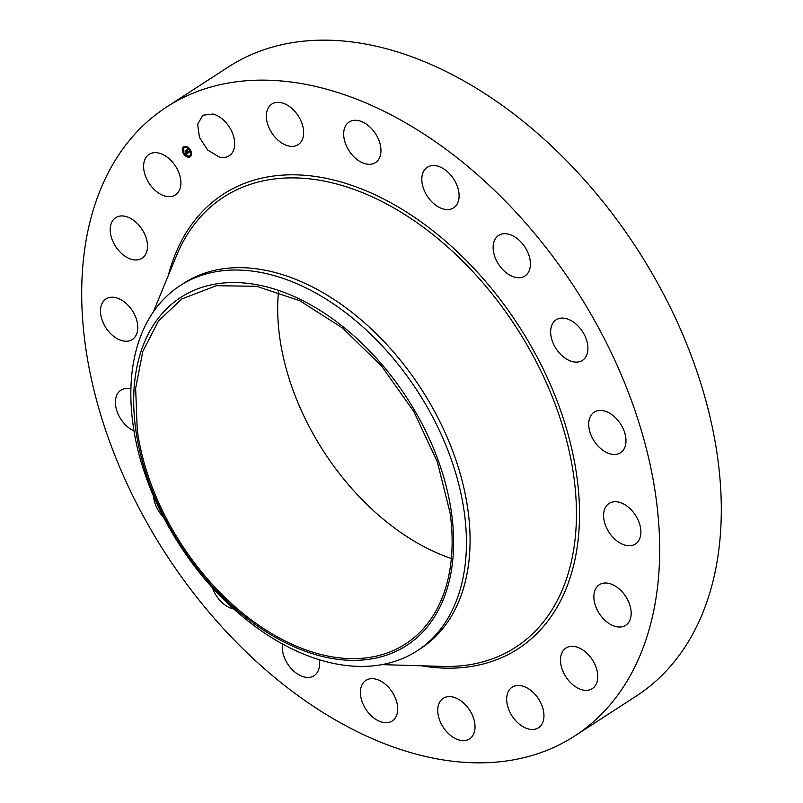 <?xml version="1.0" encoding="UTF-8"?>
<svg xmlns="http://www.w3.org/2000/svg" width="803" height="803" viewBox="0 0 803 803"><rect width="100%" height="100%" fill="white"/><g stroke="black" fill="none" stroke-linecap="round" stroke-linejoin="round"><path stroke-width="1.2" d="M219.058 156.987L207.646 150L199.455 137.443L197.638 124.154L202.898 115.21L213.056 114.026A24.19 15.739 57 0 1 232.659 133.559A24.19 15.739 57 0 1 229.216 155.792A24.19 15.739 57 0 1 219.058 156.987M166.683 106.97L228.313 67A374.881 243.961 57 0 1 521.227 119.757A374.881 243.961 57 0 1 717.531 456.927A374.881 243.961 57 0 1 636.317 696.03L574.687 736A374.881 243.961 57 0 1 281.773 683.243A374.881 243.961 57 0 1 85.469 346.073A374.881 243.961 57 0 1 166.683 106.97A374.881 243.961 57 0 1 459.597 159.737A374.881 243.961 57 0 1 655.9 496.906A374.881 243.961 57 0 1 574.687 736M282.164 143.275A24.19 15.739 57 0 1 267.269 122.839A24.19 15.739 57 0 1 271.836 104.059A24.19 15.739 57 0 1 287.825 105.424A24.19 15.739 57 0 1 302.721 125.86A24.19 15.739 57 0 1 298.154 144.64A24.19 15.739 57 0 1 282.164 143.275M353.932 156.806A24.19 15.739 57 0 1 349.154 121.996A24.19 15.739 57 0 1 370.705 127.767A24.19 15.739 57 0 1 375.483 162.577A24.19 15.739 57 0 1 353.932 156.806M427.337 196.243A24.19 15.739 57 0 1 427.296 167.255A24.19 15.739 57 0 1 453.585 178.858A24.19 15.739 57 0 1 453.625 207.836A24.19 15.739 57 0 1 427.337 196.243M495.2 257.723A24.19 15.739 57 0 1 498.613 235.42A24.19 15.739 57 0 1 528.354 253.698A24.19 15.739 57 0 1 524.941 276.001A24.19 15.739 57 0 1 495.2 257.723M550.878 335.232A24.19 15.739 57 0 1 556.118 319.815A24.19 15.739 57 0 1 575.018 323.218A24.19 15.739 57 0 1 587.686 344.969A24.19 15.739 57 0 1 582.446 360.396A24.19 15.739 57 0 1 563.545 356.994A24.19 15.739 57 0 1 550.878 335.232M588.92 421.194A24.19 15.739 57 0 1 594.18 412.17A24.19 15.739 57 0 1 615.781 417.992A24.19 15.739 57 0 1 625.768 443.728A24.19 15.739 57 0 1 620.508 452.751A24.19 15.739 57 0 1 598.908 446.93A24.19 15.739 57 0 1 588.92 421.194M605.592 507.175A24.19 15.739 57 0 1 609.075 503.451A24.19 15.739 57 0 1 633.176 512.053A24.19 15.739 57 0 1 638.887 540.309A24.19 15.739 57 0 1 635.404 544.032A24.19 15.739 57 0 1 611.304 535.43A24.19 15.739 57 0 1 605.592 507.175M599.269 584.775A24.19 15.739 57 0 1 599.349 584.725A24.19 15.739 57 0 1 625.678 596.388A24.19 15.739 57 0 1 625.758 625.256A24.19 15.739 57 0 1 625.678 625.306A24.19 15.739 57 0 1 599.349 613.643A24.19 15.739 57 0 1 599.269 584.775M570.582 646.395A24.19 15.739 57 0 1 594.19 662.977A24.19 15.739 57 0 1 592.283 688.613A24.19 15.739 57 0 1 587.655 690.259A24.19 15.739 57 0 1 564.047 673.677A24.19 15.739 57 0 1 565.954 648.031A24.19 15.739 57 0 1 570.582 646.395M522.321 685.993A24.19 15.739 57 0 1 541.915 705.526A24.19 15.739 57 0 1 538.482 727.759A24.19 15.739 57 0 1 528.314 728.953A24.19 15.739 57 0 1 508.721 709.41A24.19 15.739 57 0 1 512.153 687.177A24.19 15.739 57 0 1 522.321 685.993M459.216 699.694A24.19 15.739 57 0 1 474.101 720.13A24.19 15.739 57 0 1 469.544 738.911A24.19 15.739 57 0 1 453.544 737.545A24.19 15.739 57 0 1 438.659 717.109A24.19 15.739 57 0 1 443.216 698.329A24.19 15.739 57 0 1 459.216 699.694M387.447 686.174A24.19 15.739 57 0 1 392.215 720.984A24.19 15.739 57 0 1 370.665 715.202A24.19 15.739 57 0 1 365.897 680.392A24.19 15.739 57 0 1 387.447 686.174M319.223 659.715A24.19 15.739 57 0 1 314.073 675.714A24.19 15.739 57 0 1 287.785 664.111A24.19 15.739 57 0 1 282.505 643.996M233.824 609.015A24.19 15.739 57 0 1 213.026 589.272A24.19 15.739 57 0 1 212.474 587.746M163.37 517.052A24.19 15.739 57 0 1 153.694 498.001A24.19 15.739 57 0 1 153.503 496.174M134.021 430.93A24.19 15.739 57 0 1 115.602 399.252A24.19 15.739 57 0 1 120.872 390.218A24.19 15.739 57 0 1 130.899 388.993M135.777 335.795A24.19 15.739 57 0 1 132.294 339.518A24.19 15.739 57 0 1 108.194 330.926A24.19 15.739 57 0 1 102.483 302.671A24.19 15.739 57 0 1 105.966 298.937A24.19 15.739 57 0 1 130.066 307.539A24.19 15.739 57 0 1 135.777 335.795M142.101 258.195A24.19 15.739 57 0 1 142.021 258.245A24.19 15.739 57 0 1 115.692 246.581A24.19 15.739 57 0 1 115.612 217.723A24.19 15.739 57 0 1 115.692 217.663A24.19 15.739 57 0 1 142.021 229.327A24.19 15.739 57 0 1 142.101 258.195M170.798 196.584A24.19 15.739 57 0 1 147.19 180.002A24.19 15.739 57 0 1 149.097 154.357A24.19 15.739 57 0 1 153.714 152.721A24.19 15.739 57 0 1 177.322 169.303A24.19 15.739 57 0 1 175.415 194.938A24.19 15.739 57 0 1 170.798 196.584M190.05 149.458A5.982 3.895 57 0 1 190.15 156.776A5.982 3.895 57 0 1 183.736 154.046A5.982 3.895 57 0 1 183.636 146.738A5.982 3.895 57 0 1 190.05 149.458L189.899 149.569M183.757 146.658L182.512 149.84M182.542 150.151L183.797 153.634M184.138 154.136A5.982 3.895 -123 0 0 186.918 156.565M187.129 156.665A5.982 3.895 -123 0 0 190.261 156.695M451.346 558.497A205.578 133.79 57 0 1 279.755 337.661A205.578 133.79 57 0 1 278.47 291.971M180.183 285.597L183.817 283.238A217.673 141.659 57 0 1 353.902 313.873A217.673 141.659 57 0 1 467.888 509.654A217.673 141.659 57 0 1 420.722 648.483L417.088 650.842A217.673 141.659 -123 0 0 464.244 512.013A217.673 141.659 57 0 0 365.395 329.2A217.673 141.659 -123 0 0 180.183 285.597A217.673 141.659 -123 0 0 133.027 424.436C141.609 488.987 180.193 560.343 231.866 607.239A217.673 141.659 -123 0 0 417.088 650.842M189.438 149.549A4.718 3.071 -123 0 0 186.838 147.511M186.728 147.471A4.718 3.071 -123 0 0 184.56 147.652A4.718 3.071 -123 0 0 184.449 147.732M189.568 155.631A4.718 3.071 -123 0 0 189.689 155.561A4.718 3.071 -123 0 0 190.753 153.423M190.763 153.192A4.718 3.071 -123 0 0 189.759 150.031M187.31 156.505L187.29 155.892M184.158 147.511L183.837 147.009M183.265 149.94L182.723 149.759M191.475 153.212L190.973 153.112M187.029 147.351L187.099 146.798M137.243 430.097L135.637 388.351L142.864 351.262L158.542 320.909L181.779 298.977L216.338 285.707L256.679 286.31L299.77 300.734L342.409 327.915L381.405 365.807L413.856 411.588L437.324 461.835L450.061 512.806A205.578 133.79 57 0 1 405.525 643.926A205.578 133.79 57 0 1 244.895 614.998A205.578 133.79 57 0 1 137.243 430.097M184.409 153.564A4.718 3.071 57 0 1 184.329 147.802A4.718 3.071 57 0 1 189.378 149.95A4.718 3.071 57 0 1 189.458 155.712A4.718 3.071 57 0 1 184.409 153.564M230.009 603.966A207.485 135.024 -123 0 0 440.385 606.145A207.485 135.024 -123 0 0 357.295 338.936A207.485 135.024 -123 0 0 146.919 336.758A207.485 135.024 -123 0 0 230.009 603.966M187.902 153.232L187.651 152.44L188.454 152.54L186.547 150.071L187.179 149.619L188.735 152.319L188.876 151.486L189.538 152.018L188.073 152.721M187.872 152.62L186.266 150.02L186.969 149.509L186.376 150.02L187.962 152.56M187.721 153.162L187.49 152.389L187.772 153.132M187.772 153.333L186.346 154.367L186.125 153.554L187.189 153.483L186.497 152.47L187.029 153.423L186.447 153.694L186.948 153.393L186.386 152.56L186.206 153.232L185.583 152.329L186.376 152.289L185.262 151.054L185.945 150.562L187.772 153.333M186.145 154.317L185.945 153.473L186.196 154.286M186.055 153.232L185.413 152.299L186.085 153.212M185.854 152.399L184.941 150.974L185.734 150.392L185.061 150.974L186.145 152.279M186.868 150.191L188.685 152.389M186.547 150.071L187.099 150.041M186.497 152.47L187.42 153.333M185.634 151.205L186.607 152.138M185.262 151.054L185.864 151.054M185.754 150.402L185.172 150.823M168.259 275.65A270.902 176.289 57 0 1 379.729 197.006A270.902 176.289 57 0 1 576.795 475.988A270.902 176.289 57 0 1 421.304 665.787M153.273 312.036L176.409 255.866A268.282 174.592 57 0 1 390.579 206.12A268.282 174.592 57 0 1 573.754 476.139A268.282 174.592 57 0 1 442.704 666.41L381.977 664.633"/></g></svg>
